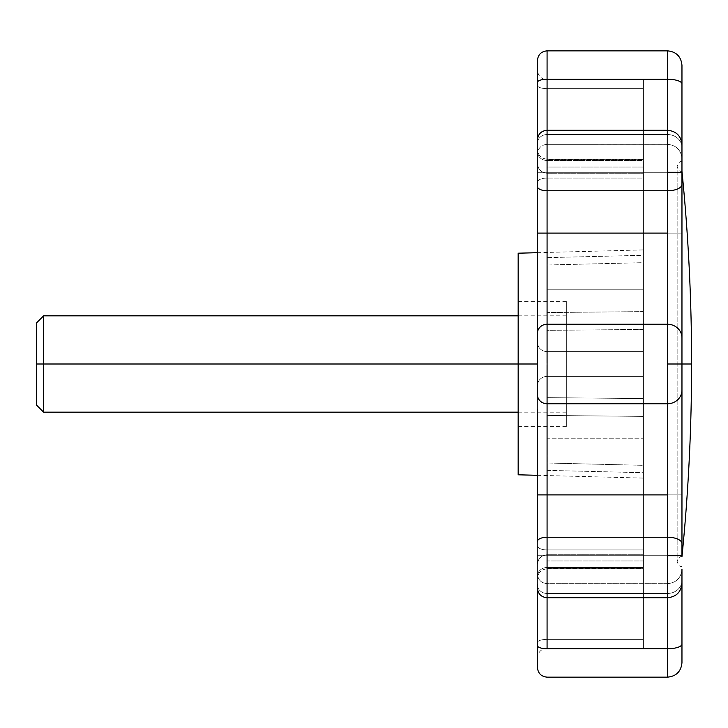 <?xml version="1.0" encoding="UTF-8"?>
<svg xmlns="http://www.w3.org/2000/svg" width="728" height="728" viewBox="0 0 728 728"><rect width="100%" height="100%" fill="white"/><g stroke="black" fill="none" stroke-linecap="round" stroke-linejoin="round"><path stroke-width="0.55" stroke-dasharray="3.64 2.73" d="M681.963 662.698L681.963 390.09L681.963 494.894L667.512 494.894L667.512 403.758A14.451 13.668 180 0 0 681.963 390.09L681.963 364L691.6 364L681.963 364L681.963 556.702L681.963 171.298L681.963 364L677.149 364L681.963 364L681.963 171.298L681.963 364C676.248 364 676.248 364 681.963 364C676.248 364 676.248 364 681.963 364L681.963 161.662L681.963 364L681.963 161.662L681.963 364L681.963 233.106L667.512 233.106L667.512 190.763A14.451 6.352 180 0 0 681.963 184.412L681.963 147.52A14.451 12.986 0 0 0 667.512 134.534L667.512 172.29L537.437 172.29L537.437 143.189A9.637 8.654 0 0 1 547.074 134.534L547.074 160.506A9.637 8.654 0 0 1 537.437 151.843L537.437 172.29L643.425 172.29L643.425 178.06L547.074 178.06L547.074 233.106L537.437 233.106L537.437 182.291A9.637 4.232 180 0 1 547.074 178.06L547.074 130.285L547.074 134.534L667.512 134.534L667.512 144.335L667.512 134.534L547.074 134.534L547.074 130.348L547.074 134.534L667.512 134.534L667.512 79.243L547.074 79.243L547.074 50.851L547.074 134.534A9.637 8.654 180 0 0 537.437 143.189L537.437 333.36A9.637 9.118 180 0 1 547.074 324.242L547.074 364L537.437 364L537.437 265.447M537.437 475.311L643.425 478.087L643.425 416.407L547.074 415.433L547.074 397.634L643.425 398.598L643.425 364L518.163 364L518.163 474.802L518.163 364L643.425 364L547.074 364L547.074 555.71L537.437 555.71L537.437 541.468A9.637 4.232 180 0 1 547.074 537.237L667.512 537.237L667.512 555.71L547.074 555.71L547.074 549.94A9.637 4.232 180 0 1 537.437 545.709L537.437 555.71L643.425 555.71L643.425 567.494L547.074 567.494L547.074 568.832L547.074 537.237L667.512 537.237L667.512 403.758L547.074 403.758L547.074 351.588A9.637 9.118 180 0 1 537.437 342.469L537.437 364L643.425 364L518.163 364L518.163 301.374L518.163 364L518.163 301.374L518.163 364L643.425 364L643.425 301.374L643.425 376.412L547.074 376.412L547.074 494.894L537.437 494.894L537.437 385.531A9.637 9.118 180 0 1 547.074 376.412L547.074 324.242L667.512 324.242L667.512 364L547.074 364L667.512 364L667.512 190.763L547.074 190.763L547.074 172.29L667.512 172.29L667.512 190.763L667.512 130.403L667.512 134.534L547.074 134.534L547.074 144.317L547.074 130.257C541.232 130.84 538.019 134.052 537.437 139.894L537.437 82.373A9.637 3.13 180 0 1 547.074 79.243L547.074 134.534A9.637 8.654 0 0 0 537.437 143.189L537.437 153.954L537.437 143.189A9.637 8.654 180 0 1 547.074 134.534M537.437 252.689L643.425 249.913L643.425 311.593L547.074 312.567L547.074 330.366L643.425 329.402L643.425 364L643.425 351.588L547.074 351.588L547.074 568.823L643.425 568.832L643.425 554.818L643.425 648.239L643.425 416.407L643.425 494.894L547.074 494.894L547.074 456.01L643.425 456.01L643.425 568.814L643.425 364L643.425 465.338L547.074 462.999L547.074 470.37L643.425 472.709L643.425 568.322L547.074 568.322L547.074 639.375L643.425 639.375L643.425 568.322L547.074 568.322L547.074 560.951L643.425 560.951L643.425 555.064L643.425 567.494L547.074 567.494L547.074 554.754L547.074 567.494L643.425 567.494L643.425 568.832L547.074 568.832L547.074 555.71L667.512 555.71L667.512 597.715L667.512 593.466L547.074 593.466L667.512 593.466L667.512 583.665L667.512 597.743L667.512 593.466L547.074 593.466L547.074 597.715L547.074 494.894L643.425 494.894L643.425 549.94L547.074 549.94L643.425 549.94L643.425 371.626L643.425 438.201L547.074 438.201L547.074 376.412L643.425 376.412L643.425 364L537.437 364L643.425 364L643.425 88.625L643.425 311.593L643.425 233.106L547.074 233.106L547.074 178.06L643.425 178.06L643.425 233.106L643.425 159.186L643.425 371.626L643.425 262.662L547.074 265.001L547.074 257.63L643.425 255.291L643.425 159.678L547.074 159.678L547.074 88.625L643.425 88.625L643.425 79.762L643.425 159.678L547.074 159.678L547.074 167.049L643.425 167.049L643.425 173.246L643.425 160.506L547.074 160.506L547.074 173.246L547.074 160.506L643.425 160.506L643.425 159.168L643.425 173.219L643.425 88.625L547.074 88.625L547.074 271.99L643.425 271.99L643.425 178.06L547.074 178.06L643.425 178.06L643.425 172.29L547.074 172.29L547.074 160.506L643.425 160.506L547.074 160.506L547.074 159.195L547.074 178.06A9.637 4.232 0 0 0 537.437 182.291L537.437 587.66M681.963 150.359L681.963 65.302M681.963 158.768L681.963 147.52A14.451 12.986 180 0 0 667.512 134.534A14.451 12.986 180 0 1 681.963 147.52L681.963 83.938A14.451 4.687 0 0 0 667.512 79.243L667.512 50.851L667.512 79.243A14.451 4.687 180 0 1 681.963 83.938C681.963 59.687 681.963 59.687 681.963 83.938L681.963 123.86M681.963 229.657L681.963 313.85M537.437 333.36L537.437 342.469A9.637 9.118 180 0 0 547.074 351.588L547.074 289.799L547.074 376.412L643.425 376.412L547.074 376.412L547.074 233.106L643.425 233.106L643.425 351.588L643.425 289.799L547.074 289.799L547.074 172.29L547.074 324.242A9.637 9.118 -0 0 0 537.437 333.36L537.437 186.532A9.637 4.232 180 0 0 547.074 190.763L547.074 324.242L667.512 324.242L667.512 233.106L681.963 233.106L681.963 498.343M681.963 580.48L681.963 644.062A14.451 4.687 180 0 1 667.512 648.757L667.512 593.466A14.451 12.986 180 0 0 681.963 580.48L681.963 583.274C681.099 592.055 676.285 596.869 667.512 597.743L547.074 597.743L547.074 583.665L547.074 593.466L667.512 593.466L667.512 583.683L667.512 593.466A14.451 12.986 0 0 0 681.963 580.48A14.451 12.986 0 0 1 667.512 593.466L667.512 537.237A14.451 6.352 180 0 1 681.963 543.589L681.963 580.48A14.451 12.986 180 0 1 667.512 593.466L667.512 597.743M681.963 364L681.963 566.339L681.963 161.662L681.963 556.702L681.963 364L677.149 364L681.963 364L681.963 566.339L681.963 364C676.248 364 676.248 364 681.963 364C676.248 364 676.248 364 681.963 364M518.163 253.198L518.163 474.802M681.963 390.09A14.451 13.668 0 0 1 667.512 403.758L547.074 403.758L547.074 537.237A9.637 4.232 0 0 0 537.437 541.468L537.437 394.64A9.637 9.118 180 0 0 547.074 403.758A9.637 9.118 0 0 1 537.437 394.64L537.437 364L547.074 364L537.437 364L537.437 385.531A9.637 9.118 0 0 1 547.074 376.412A9.637 9.118 180 0 0 537.437 385.531L537.437 545.709A9.637 4.232 0 0 0 547.074 549.94A9.637 4.232 0 0 1 537.437 545.709L537.437 494.894L547.074 494.894L547.074 549.94L547.074 376.412A9.637 9.118 -0 0 0 537.437 385.531L537.437 233.106L547.074 233.106L547.074 351.588L643.425 351.588L643.425 567.494L643.425 555.71L537.437 555.71L537.437 545.709L537.437 657.875L537.437 385.531L537.437 545.709A9.637 4.232 180 0 0 547.074 549.94L643.425 549.94L547.074 549.94L547.074 568.805L547.074 567.494L643.425 567.494L643.425 639.375L547.074 639.375L547.074 554.782L547.074 639.375C547.074 650.459 547.074 650.459 547.074 639.375C547.074 650.459 547.074 650.459 547.074 639.375L643.425 639.375C643.425 650.459 643.425 650.459 643.425 639.375C643.425 650.459 643.425 650.459 643.425 639.375L547.074 639.375A9.637 3.13 0 0 0 537.437 642.496L537.437 576.157A9.637 8.654 0 0 1 547.074 567.494A9.637 8.654 180 0 0 537.437 576.157L537.437 642.496A9.637 3.13 180 0 1 547.074 639.375L547.074 648.239L547.074 639.375A9.637 3.13 180 0 0 537.437 642.496A9.637 3.13 0 0 1 547.074 639.375L547.074 470.37L643.425 472.709M547.074 593.466A9.637 8.654 0 0 1 537.437 584.812A9.637 8.654 180 0 0 547.074 593.466L547.074 648.757A9.637 3.13 180 0 1 537.437 645.627C537.437 674.119 537.437 674.119 537.437 645.627L537.437 584.812A9.637 8.654 0 0 0 547.074 593.466A9.637 8.654 180 0 1 537.437 584.812L537.437 555.71L547.074 555.71L547.074 648.757A9.637 3.13 0 0 1 537.437 645.627L537.437 667.512M537.437 462.553L537.437 409.919M537.437 140.34L537.437 143.189M537.437 60.488L537.437 85.504A9.637 3.13 180 0 0 547.074 88.625C547.074 77.541 547.074 77.541 547.074 88.625C547.074 77.541 547.074 77.541 547.074 88.625L643.425 88.625C643.425 77.541 643.425 77.541 643.425 88.625C643.425 77.541 643.425 77.541 643.425 88.625L547.074 88.625L547.074 257.63L643.425 255.291M537.437 588.106C538.019 593.948 541.232 597.16 547.074 597.743L547.074 583.683C541.232 583.082 538.019 579.87 537.437 574.028L537.437 607.443M667.512 130.403L667.512 134.534A14.451 12.986 0 0 1 681.963 147.52L681.963 184.412A14.451 6.352 0 0 1 667.512 190.763L547.074 190.763A9.637 4.232 0 0 1 537.437 186.532L537.437 172.29L547.074 172.29L537.437 172.29L537.437 182.291A9.637 4.232 0 0 1 547.074 178.06A9.637 4.232 180 0 0 537.437 182.291L537.437 342.469A9.637 9.118 0 0 0 547.074 351.588A9.637 9.118 0 0 1 537.437 342.469L537.437 151.843A9.637 8.654 0 0 0 547.074 160.506A9.637 8.654 180 0 1 537.437 151.843L537.437 70.125C538.019 75.967 541.232 79.179 547.074 79.762L547.074 88.625A9.637 3.13 0 0 1 537.437 85.504A9.637 3.13 0 0 0 547.074 88.625L547.074 79.762L643.425 79.762M681.526 645.217A14.451 4.687 0 0 1 667.512 648.757L547.074 648.757L667.512 648.757L667.512 583.683L547.074 583.665C541.232 583.082 538.019 579.87 537.437 574.028M667.512 134.534L667.512 144.317L547.074 144.335L547.074 130.257L667.512 130.257L667.512 79.243L547.074 79.243A9.637 3.13 -0 0 0 537.437 82.373M547.074 351.588L643.425 351.588L547.074 351.588M518.163 364L518.163 426.626L518.163 301.374L518.163 426.626L518.163 364L518.163 426.626L518.163 364L643.425 364L643.425 426.626L643.425 364L643.425 426.626L643.425 364L518.163 364L566.339 364L566.339 412.175L566.339 364L518.163 364M643.425 364L643.425 301.374L643.425 426.626L643.425 364L643.425 426.626L643.425 364L566.339 364L566.339 426.626L566.339 364L643.425 364L643.425 301.374L643.425 364L566.339 364L566.339 301.374L566.339 426.626L566.339 315.825L566.339 412.175L566.339 364L643.425 364L643.425 426.626L643.425 364M681.963 569.232L681.963 644.062M681.963 337.91A14.451 13.668 -0 0 0 667.512 324.242A14.451 13.668 180 0 1 681.963 337.91M667.512 537.237L667.512 494.894L681.963 494.894L681.963 543.589A14.451 6.352 0 0 0 667.512 537.237M547.074 567.494L547.074 554.782L547.074 567.494A9.637 8.654 0 0 0 537.437 576.157A9.637 8.654 180 0 1 547.074 567.494M547.074 88.625A9.637 3.13 180 0 1 537.437 85.504L537.437 151.843A9.637 8.654 180 0 0 547.074 160.506L547.074 88.625M643.425 398.598L643.425 438.201L547.074 438.201L547.074 397.634L643.425 398.598M547.074 415.433L547.074 456.01L643.425 456.01L643.425 416.407L547.074 415.433L547.074 456.01L547.074 415.433M547.074 462.999L547.074 560.951L643.425 560.951L643.425 465.338L547.074 462.999L547.074 568.322L547.074 462.999M547.074 271.99L547.074 312.567L643.425 311.593L643.425 271.99L547.074 271.99L547.074 289.799L643.425 289.799L643.425 329.402L547.074 330.366L547.074 271.99M547.074 265.001L547.074 167.049L643.425 167.049L643.425 262.662L547.074 265.001L547.074 159.678L547.074 265.001M36.4 404.95L36.4 323.05L36.4 404.95M43.625 364L43.625 412.175L43.625 364L566.339 364L566.339 301.374L566.339 364L566.339 315.825L566.339 364L43.625 364L43.625 315.825L43.625 364M681.963 161.662C680.043 161.043 678.441 162.644 677.149 166.475L677.149 364L677.149 166.475C678.441 170.306 680.043 171.917 681.963 171.298M547.074 159.168C541.232 158.586 538.019 155.373 537.437 149.531C538.019 155.373 541.232 158.586 547.074 159.168L643.425 159.168L547.074 159.168M537.437 494.894L537.437 385.531M518.163 301.374L566.339 301.374M547.074 173.246L643.425 173.246L547.074 173.246C541.232 172.663 538.019 169.451 537.437 163.609C538.019 169.451 541.232 172.663 547.074 173.246M547.074 554.754L643.425 554.754L547.074 554.754C541.232 555.337 538.019 558.549 537.437 564.391C538.019 558.549 541.232 555.337 547.074 554.754M667.512 144.335C676.276 145.2 681.099 150.023 681.963 158.786C681.099 150.023 676.276 145.2 667.512 144.335L547.074 144.335C541.232 144.918 538.019 148.13 537.437 153.972C538.019 148.13 541.232 144.918 547.074 144.335M667.512 583.665C676.276 582.8 681.099 577.977 681.963 569.214C681.099 577.977 676.276 582.8 667.512 583.665L547.074 583.665M643.425 648.239L547.074 648.239C541.232 648.821 538.019 652.033 537.437 657.875M518.163 426.626L566.339 426.626M667.512 130.257C676.285 131.131 681.099 135.945 681.963 144.717M547.074 568.832C541.232 569.414 538.019 572.627 537.437 578.469C538.019 572.627 541.232 569.414 547.074 568.832M681.963 556.702C680.043 556.083 678.441 557.694 677.149 561.525L677.149 364L677.149 561.525C678.441 565.356 680.043 566.957 681.963 566.339M566.339 412.175L518.163 412.175M566.339 315.825L518.163 315.825"/><path stroke-width="1.09" d="M681.963 556.702C688.388 492.629 691.6 428.392 691.6 364L681.963 364L691.6 364C691.6 299.608 688.388 235.371 681.963 171.298C688.388 235.371 691.6 299.608 691.6 364C691.6 428.392 688.388 492.629 681.963 556.702M537.437 265.447L537.437 186.532L537.437 233.106L547.074 233.106L547.074 190.763A9.637 4.232 180 0 1 537.437 186.532L537.437 140.34M537.437 409.919L537.437 494.894L547.074 494.894L547.074 403.758A9.637 9.118 180 0 1 537.437 394.64L537.437 364L518.163 364L518.163 474.802L518.163 253.198L518.163 364L537.437 364L537.437 333.36A9.637 9.118 -0 0 1 547.074 324.242L547.074 233.106L667.512 233.106L667.512 364L681.963 364L681.963 337.91A14.451 13.668 180 0 0 667.512 324.242L547.074 324.242L547.074 403.758L667.512 403.758L667.512 324.242L547.074 324.242L547.074 190.763L667.512 190.763L667.512 172.29L681.963 172.29L681.963 144.754L681.963 229.657M667.512 593.466L667.512 537.237L667.512 555.71L681.963 555.71L681.963 543.589A14.451 6.352 180 0 0 667.512 537.237L547.074 537.237L547.074 494.894L667.512 494.894L667.512 537.237L547.074 537.237L547.074 597.652L547.074 537.237A9.637 4.232 180 0 0 537.437 541.468L537.437 462.553M537.437 70.125L537.437 82.373A9.637 3.13 0 0 1 547.074 79.243L547.074 130.257L547.074 50.851L547.074 79.243L667.512 79.243L667.512 130.403M681.963 498.343L681.963 555.71L667.512 555.71L667.512 648.757A14.451 4.687 180 0 0 681.963 644.062C681.963 668.313 681.963 668.313 681.963 644.062L681.963 662.698C681.099 671.462 676.285 676.285 667.512 677.149L667.512 648.757L547.074 648.757L547.074 597.743L667.512 597.743L667.512 648.757L547.074 648.757A9.637 3.13 180 0 1 537.437 645.627A9.637 3.13 0 0 0 547.074 648.757L547.074 597.743C541.232 597.16 538.019 593.948 537.437 588.106L537.437 667.512C538.019 673.355 541.232 676.567 547.074 677.149L667.512 677.149L667.512 648.757A14.451 4.687 0 0 0 681.963 644.062L681.963 569.232M681.963 158.768L681.963 83.938A14.451 4.687 0 0 0 667.512 79.243L547.074 79.243A9.637 3.13 180 0 0 537.437 82.373L537.437 60.488C538.019 54.645 541.232 51.433 547.074 50.851L667.512 50.851C676.285 51.715 681.099 56.538 681.963 65.302L681.963 83.938A14.451 4.687 180 0 0 667.512 79.243L667.512 130.257C676.285 131.131 681.099 135.945 681.963 144.717M681.963 123.86L681.963 150.359M681.963 313.85L681.963 390.09L681.963 364L667.512 364L667.512 494.894L547.074 494.894L547.074 403.758L667.512 403.758A14.451 13.668 0 0 0 681.963 390.09A14.451 13.668 180 0 1 667.512 403.758L667.512 537.237A14.451 6.352 0 0 1 681.963 543.589L681.963 390.09M667.512 597.743C676.285 596.869 681.099 592.055 681.963 583.283L681.963 580.48M537.437 607.443L537.437 588.106M537.437 587.66L537.437 584.812M537.437 143.189L537.437 186.532A9.637 4.232 0 0 0 547.074 190.763L547.074 130.348L547.074 190.763L667.512 190.763L667.512 233.106L537.437 233.106L537.437 394.64A9.637 9.118 0 0 0 547.074 403.758L547.074 324.242A9.637 9.118 180 0 0 537.437 333.36M537.437 475.311L518.163 474.802L518.163 253.198L537.437 252.689M667.512 324.242A14.451 13.668 0 0 1 681.963 337.91L681.963 184.412A14.451 6.352 180 0 1 667.512 190.763L667.512 324.242M681.963 172.29L667.512 172.29L667.512 190.763A14.451 6.352 0 0 0 681.963 184.412L681.963 172.29M681.963 662.698L681.963 644.062A14.451 4.687 0 0 1 681.526 645.217M537.437 82.373L537.437 139.894C538.019 134.052 541.232 130.84 547.074 130.257L667.512 130.257M547.074 494.894L537.437 494.894L537.437 541.468A9.637 4.232 0 0 1 547.074 537.237L547.074 494.894M36.4 404.95L36.4 323.05L36.4 404.95L43.625 412.175L43.625 364L36.4 364L43.625 364L43.625 412.175L518.163 412.175M518.163 364L43.625 364L518.163 364M36.4 323.05L43.625 315.825L43.625 364L43.625 315.825L518.163 315.825"/></g></svg>
